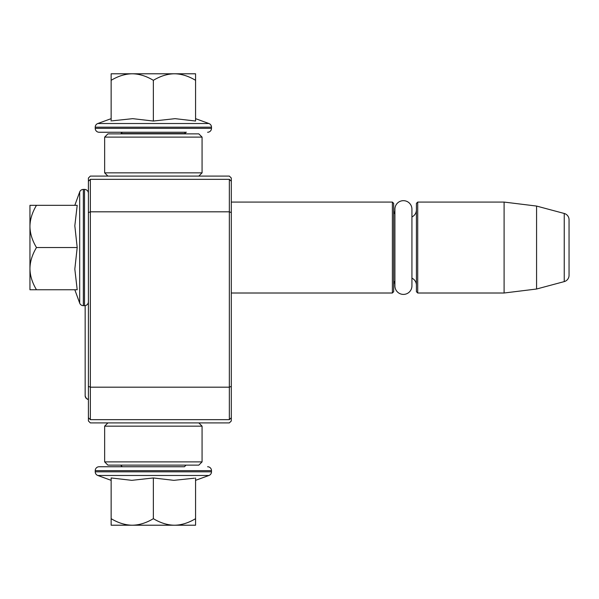 <?xml version="1.0" encoding="UTF-8"?>
<svg xmlns="http://www.w3.org/2000/svg" width="599" height="599" viewBox="0 0 599 599"><rect width="100%" height="100%" fill="white"/><g stroke="black" fill="none" stroke-linecap="round" stroke-linejoin="round"><path stroke-width="0.9" d="M231.304 296.445L231.304 295.547M231.304 178.038L231.304 420.962L229.35 422.909L90.359 422.909L88.405 420.962L88.405 178.038L90.359 176.091L229.35 176.091L231.304 178.038M231.304 199.534L231.304 198.628L231.304 199.534M231.304 212.623L229.35 211.814L229.35 179.341L231.304 181.287M231.304 417.713L229.35 419.659L90.359 419.659L90.359 211.814L229.35 211.814L229.35 387.186L231.304 386.377M88.405 386.377L90.359 387.186L229.35 387.186L229.35 419.659M229.35 179.341L90.359 179.341L88.405 181.287M88.405 212.623L90.359 211.814L90.359 179.341M90.359 419.659L88.405 417.713M231.304 293.008L392.382 293.008L392.382 202.073L231.304 202.073M392.382 293.008L393.678 291.706L393.678 203.368L392.382 202.073M394.913 214.075A7.794 7.794 147.9 0 1 393.678 209.867A7.794 7.794 147.9 0 0 394.913 214.075M394.913 280.998A7.794 7.794 32.2 0 0 393.678 285.214M416.41 209.867A7.794 7.794 -137.8 0 1 411.932 216.92M416.41 285.214A7.794 7.794 -42.2 0 0 411.932 278.153A7.794 7.794 -42.2 0 1 416.41 285.214M417.713 202.073L417.713 293.008L416.41 291.706L416.41 203.368L417.713 202.073L504.096 202.073L536.577 206.063L564.236 213.469L564.236 281.605L536.577 289.017L536.577 206.063M417.713 293.008L504.096 293.008L504.096 202.073M504.096 293.008L536.577 289.017M569.05 219.743A6.492 6.492 -124.1 0 0 564.236 213.469A6.492 6.492 -124.1 0 1 569.05 219.743L569.05 275.33A6.492 6.492 -55.9 0 1 564.236 281.605A6.492 6.492 -55.9 0 0 569.05 275.33L569.05 219.743M88.405 193.305A3.894 3.894 -130.2 0 0 84.511 189.404L83.343 189.404A3.894 3.894 140.8 0 0 79.682 191.972L74.823 205.315L79.682 191.972L79.682 303.109A3.894 3.894 39.2 0 0 83.343 305.67L84.511 305.67A3.894 3.894 -49.8 0 0 88.405 301.776M74.823 289.759L79.682 303.109M29.95 226.871L29.95 268.644C30.032 275.592 32.211 282.631 36.487 289.759L77.196 289.759L74.823 269.086L77.196 247.537L74.823 225.801L77.196 205.322L36.479 205.322C32.301 212.301 30.122 219.189 29.95 225.988L29.95 226.871C30.122 233.67 32.301 240.558 36.479 247.537C32.204 254.665 30.025 261.703 29.95 268.644L29.95 289.759L36.487 289.759L29.95 289.759M29.95 205.322L36.479 205.322L29.95 205.322L29.95 225.988M77.196 247.537L36.479 247.537M85.163 305.617L85.163 395.954L85.163 305.617A3.894 3.894 -49.8 0 1 84.511 305.67L84.511 189.404M83.343 305.67L83.343 189.404A3.894 3.894 140.8 0 0 79.682 191.972M184.44 132.252L185.735 133.547L120.983 133.547L122.278 132.252M120.983 465.124L185.735 465.124M185.735 465.453L184.44 466.748L99.127 466.748L122.278 466.748L120.983 465.453M153.359 525.211L132.252 525.211C139.193 525.128 146.231 522.949 153.359 518.682C160.337 522.86 167.226 525.038 174.024 525.211L153.359 525.211M99.127 466.748A3.894 3.894 139.8 0 0 95.226 470.649L211.492 470.649A3.894 3.894 -139.8 0 0 207.591 466.748M111.137 480.338L97.794 475.479A3.894 3.894 50.8 0 1 95.226 471.817L95.226 470.649M95.226 471.817L211.492 471.817L211.492 470.649M97.794 475.479L208.924 475.479A3.894 3.894 -50.8 0 0 211.492 471.817M194.45 478.197L173.837 480.338L153.359 477.965L131.81 480.338L111.137 477.957L111.137 518.674C118.265 522.949 125.311 525.128 132.252 525.211L111.137 525.211L111.137 518.674M195.573 480.338L208.924 475.479M174.908 525.211L195.573 525.211L195.573 518.682C188.595 522.86 181.707 525.038 174.908 525.211L174.024 525.211M153.359 477.965L153.359 518.682M195.573 477.965L195.573 518.682M195.573 118.662L208.924 123.521L97.794 123.521A3.894 3.894 129.2 0 0 95.226 127.183L95.226 128.351A3.894 3.894 40.2 0 0 99.127 132.252L120.317 132.252M186.401 132.252L99.127 132.252M207.591 132.252A3.894 3.894 -40.2 0 0 211.492 128.351L95.226 128.351M208.924 123.521A3.894 3.894 -129.2 0 1 211.492 127.183L211.492 128.351M111.137 118.662L97.794 123.521M112.125 120.833L132.701 118.662L153.359 121.035L175.095 118.662L195.573 121.035L195.573 80.318C188.595 76.14 181.707 73.962 174.908 73.789L174.024 73.789C167.226 73.962 160.337 76.14 153.359 80.318C146.231 76.051 139.2 73.872 132.252 73.789L111.137 73.789L111.137 121.043M111.137 80.326C118.265 76.051 125.311 73.872 132.252 73.789L174.024 73.789M195.573 80.318L195.573 73.789L174.908 73.789M153.359 121.035L153.359 80.318M198.823 176.091L202.073 172.841L104.645 172.841L104.645 137.119L202.073 137.119L198.823 133.877L107.895 133.877L104.645 137.119M198.823 422.909L202.073 426.159L202.073 461.881L198.823 465.124L107.895 465.124L104.645 461.881L202.073 461.881M107.895 422.909L104.645 426.159L202.073 426.159M394.913 209.186A8.506 8.506 0 0 1 403.426 200.672A8.506 8.506 0 0 1 411.932 209.186L411.932 285.895A8.506 8.506 0 0 1 403.426 294.401A8.506 8.506 0 0 1 394.913 285.895L394.913 209.186A8.506 8.506 0 0 1 403.426 200.672A8.506 8.506 0 0 1 411.932 209.186M211.492 127.183L95.226 127.183M202.073 172.841L202.073 137.119M107.895 176.091L104.645 172.841M104.645 426.159L104.645 461.881M85.305 396.905L85.163 395.954C86.241 398.612 87.319 399.698 88.405 399.204L87.02 398.889M86.181 398.32L85.635 397.646"/></g></svg>
